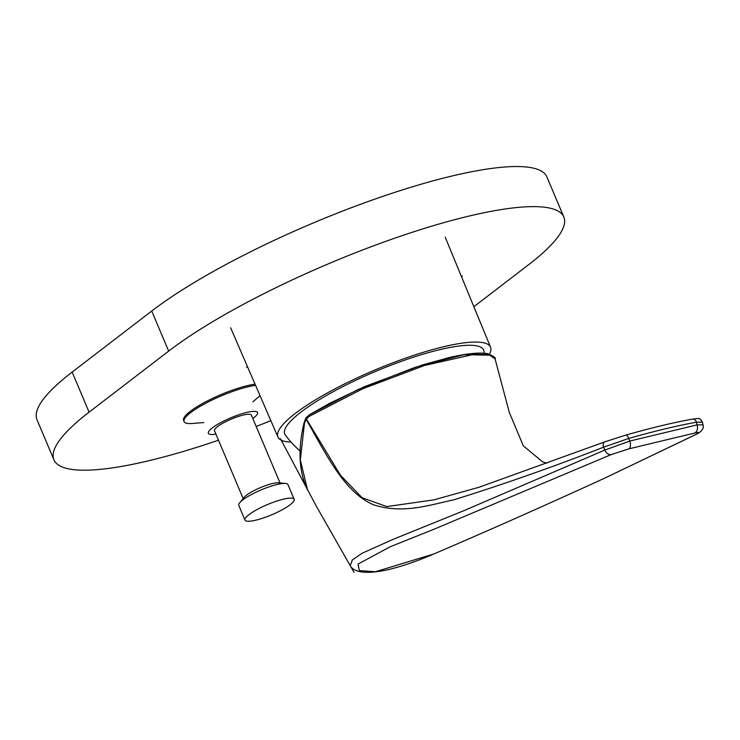 <?xml version="1.0" encoding="UTF-8"?>
<svg xmlns="http://www.w3.org/2000/svg" width="740" height="740" viewBox="0 0 740 740"><rect width="100%" height="100%" fill="white"/><g stroke="black" fill="none" stroke-linecap="round" stroke-linejoin="round"><path stroke-width="1.11" d="M218.504 440.198A233.562 48.479 -22.9 0 1 53.937 459.827A233.562 48.479 -22.9 0 1 89.087 412.171L168.665 351.121A233.562 48.479 -22.9 0 1 401.894 235.727A233.562 48.479 -22.9 0 1 563.815 217.005A233.562 48.479 -22.9 0 1 528.665 264.661L473.859 306.712M270.849 420.662A233.562 48.479 -22.9 0 1 256.17 426.462M53.937 459.827L37 419.737A233.562 48.479 -22.9 0 1 72.15 372.081L151.728 311.031A233.562 48.479 -22.9 0 1 384.957 195.638A233.562 48.479 -22.9 0 1 546.879 176.916L563.815 217.005M291.088 442.085A115.403 23.957 -22.9 0 1 277.935 437.026A115.403 23.957 -22.9 0 1 374.903 370.019A115.403 23.957 -22.9 0 1 490.546 347.217A115.403 23.957 -22.9 0 1 489.482 354.118M300.181 451.16A111.222 111.222 0 0 1 285.363 435.12A107.966 22.413 -22.9 0 1 375.504 371.434A107.966 22.413 -22.9 0 1 484.006 351.213A111.222 111.222 0 0 1 484.293 353.211M309.255 416.324A1.332 0.879 -121.6 0 1 309.357 414.816L329.504 403.393L364.626 386.595L421.883 365.125L448.348 357.781C461.316 354.691 477.152 351.935 487.493 353.637C493.876 356.393 496.401 358.151 495.069 358.9L488.899 354.599L474.109 354.303L424.501 365.477L362.794 388.74L309.255 416.324L306.036 419.229A1.332 0.971 -148.6 0 1 306.018 417.878M611.194 454.591A6.669 4.865 -114.2 0 1 604.839 450.059L629.86 441.04A6.669 3.025 76.6 0 1 629.065 448.81L611.194 454.591L433.733 529.341L390.165 546.777L358.095 564.056L359.316 570.586L375.402 571.743L433.825 553.982C417.332 561.105 402.144 566.313 388.241 569.624C378.029 571.937 369.593 572.76 362.942 572.094C356.31 571.308 352.064 569.162 350.205 565.656L352.332 559.94L362.35 553.122L393.643 539.127L463.638 510.785L604.839 450.059L603.562 447.182L628.686 438.469L629.86 441.04L697.043 424.899L696.451 422.189A4.449 3.302 -100.3 0 0 692.566 419.081C700.836 418.276 699.337 417.739 702.39 422.179L696.451 422.189C676.73 425.796 654.141 431.217 628.686 438.469A4.449 2.026 -105.9 0 0 625.642 435.148A4.449 2.026 -105.9 0 0 625.531 435.185L605.246 441.706A4.449 3.238 69.9 0 0 605.033 441.771A4.449 3.238 69.9 0 0 603.562 447.182C553.909 466.616 504.144 484.127 454.249 499.694C428.7 505.235 402.81 514.189 373.719 504.846C343.332 492.146 324.712 451.113 306.036 419.229L304.454 423.4L300.329 459.91L307.627 490.222C298.868 471.824 297.693 449.3 304.103 422.67A1.332 0.833 11.3 0 0 304.454 423.4M692.566 419.081C673.058 422.632 650.747 427.988 625.642 435.148L605.033 441.771L478.984 487.272L433.871 499.879L386.789 506.576L362.128 497.752L340.511 475.33L306.323 418.905A1.332 0.879 -141.5 0 1 306.12 417.684L309.357 414.816A1.332 0.879 -121.6 0 1 309.561 414.733L358.197 389.462L415.205 367.299L464.137 354.673L490.981 355.191M433.825 553.982L433.816 553.992C487.013 531.209 543.817 506.012 604.229 478.373L696.682 434.056A6.669 5.587 63 0 0 697.422 433.76C702.214 430.957 704.073 427.988 702.991 424.853L697.043 424.899A6.669 4.967 76.4 0 1 694.657 433.057L629.065 448.81M696.682 434.056C699.975 432.308 699.3 431.975 694.657 433.057M252.812 418.516A26.695 5.541 157.1 0 0 257.529 412.55A26.695 5.541 157.1 0 0 230.788 417.832A26.695 5.541 157.1 0 0 208.356 433.316A26.695 5.541 157.1 0 0 215.932 434.103M244.996 520.063L238.78 505.355A26.695 5.541 -22.9 0 1 239.714 502.747A26.695 5.541 -22.9 0 1 242.803 499.907A26.695 5.541 -22.9 0 1 285.446 483.433A26.695 5.541 -22.9 0 1 287.962 484.58L294.178 499.296A26.695 5.541 -22.9 0 1 290.163 504.736A26.695 5.541 -22.9 0 1 263.505 517.926A26.695 5.541 -22.9 0 1 244.996 520.063A26.695 5.541 -22.9 0 1 267.436 504.578A26.695 5.541 -22.9 0 1 294.178 499.296M285.446 483.433L278.462 482.841A20.017 4.153 157.1 0 0 246.475 495.199A20.017 4.153 157.1 0 0 244.163 497.335L239.714 502.747M243.155 498.557L214.498 430.726A20.017 4.153 -22.9 0 1 231.324 419.108A20.017 4.153 -22.9 0 1 251.387 415.14L280.044 482.97M255.568 385.364A44.493 9.232 157.1 0 0 190.791 412.532A44.493 9.232 157.1 0 0 184.103 421.606A44.493 9.232 157.1 0 0 192.243 423.483L203.815 422.568M255.05 384.162A44.493 9.232 157.1 0 0 190.291 411.329A44.493 9.232 157.1 0 0 183.594 420.403L184.103 421.606M72.15 372.081L89.087 412.171M151.728 311.031L168.665 351.121M490.546 347.217L445.212 237.161M277.935 437.026L230.64 327.792M305.842 418.072L304.103 422.67M546.841 463.24L542.513 461.779L523.3 445.813L509.296 412.346L495.079 358.928M697.422 433.76L604.256 478.355M702.399 422.179L703 424.862M280.34 438.57L316.322 506.188L354.035 572.353M252.988 401.792L260.018 395.632M461.492 276.695L462.371 275.964M247.632 367.031L246.494 367.151"/></g></svg>
